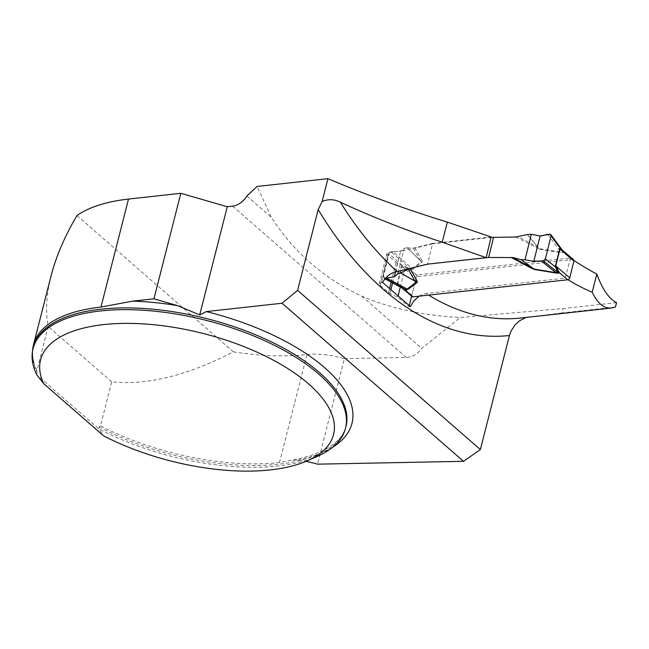 <?xml version="1.0" encoding="UTF-8"?>
<svg xmlns="http://www.w3.org/2000/svg" width="649" height="649" viewBox="0 0 649 649"><rect width="100%" height="100%" fill="white"/><g stroke="black" fill="none" stroke-linecap="round" stroke-linejoin="round"><path stroke-width="0.49" stroke-dasharray="3.25 2.43" d="M51.101 275.76C46.355 294.557 45.381 311.471 48.196 326.504L36.977 370.53A161.739 70.392 -165.7 0 1 33.78 361.923A161.739 70.392 -165.7 0 1 32.588 350.76M76.947 215.565L233.405 351.855C187.407 375.552 146.836 385.547 111.693 381.823L100.473 425.841A161.739 70.392 -165.7 0 0 279.468 462.534L289.916 460.482L296.877 460.1A50.387 21.928 14.3 0 1 305.939 461.39M233.405 351.855A161.739 70.392 -165.7 0 0 306.993 354.549A50.387 21.928 14.3 0 1 344.376 358.662L317.491 464.165M111.693 381.823L48.196 326.504M616.55 302.661L562.959 308.567L460.295 317.483C423.432 315.601 390.601 308.502 361.817 296.187C324.216 278.762 294.094 252.518 271.436 217.456L257.053 186.474M573.959 260.468A478.913 281.739 -96.3 0 1 570.325 258.002L416.828 274.916A478.913 281.739 83.7 0 1 405.382 266.569L396.101 262.18A478.913 281.739 -96.3 0 1 387.704 255.13L386.853 253.775L387.802 252.534L403.564 250.636L398.437 271.412L404.124 248.348L400.628 251.301L393.083 251.634L412.156 268.621L410.663 269.189L402.039 265.287L389.067 253.735L383.381 276.782L397.358 284.246L402.266 288.083M402.291 288.091L397.813 283.337L401.966 266.544L411.15 269.659L413.007 269.027L422.239 262.082L422.037 260.525L420.041 260.111L407.15 247.796L415.044 248.113L432.518 243.862L427.513 264.143L432.632 243.399L403.564 250.636M432.632 243.399L491.106 236.958M615.43 307.05L561.839 312.964L562.959 308.567M561.839 312.964L525.941 317.458M344.376 358.662L406.298 357.461C412.586 357.039 417.745 354.029 421.777 348.416L460.295 317.483M317.677 456.198A161.236 70.173 14.3 0 1 98.745 428.827L36.831 374.887L36.977 370.53M100.473 425.841L99.192 427.066L98.745 428.827L103.589 435.836M418.986 296.179L421.574 294.751L426.036 293.486A364.543 214.454 83.7 0 0 428.64 295.108M570.325 258.002L565.352 278.129L426.036 293.486M382.61 282.469L381.49 282.591A5.038 2.158 -166.1 0 0 379.389 283.759A5.038 2.158 -166.1 0 0 380.233 285.414L388.605 292.537A5.038 2.158 -166.1 0 0 389.992 293.421L397.805 297.242L408.975 306.742L409.259 305.59M411.588 296.147L416.828 274.916M408.975 306.742L410.403 306.588M567.94 279.743A364.543 214.454 -96.3 0 1 565.352 278.129M397.805 297.242L398.162 295.822M400.328 287.045L405.382 266.569M246.847 196.03L271.436 217.456M361.817 296.187L421.777 348.416M573.594 259.681A2.012 1.379 -49.6 0 0 572.726 259.454L418.013 276.498A2.012 1.379 -49.6 0 0 415.952 278.445L411.807 295.246A2.012 1.379 -49.6 0 0 412.123 296.601M490.993 237.42L432.518 243.862M515.939 236.99L539.457 249.159L527.718 234.5M421.355 265.692L408.967 268.791M539.457 249.159L561.028 252.712L564.452 252.412L562.975 250.652M547.886 234.573L560.971 252.218L539.4 248.672L537.721 247.139L518.218 236.715M527.345 234.549L537.721 247.139L536.374 247.918M407.15 247.796L421.396 261.677L412.156 268.621A8.064 6.879 -126.9 0 0 413.007 269.027M413.372 248.267L420.041 260.111L422.239 262.082M406.882 247.813L404.124 248.348M561.993 249.662L563.283 252.364L560.971 252.218A8.064 1.322 -80.7 0 0 561.028 252.712M393.083 251.634L391.12 251.788L389.067 253.735M383.381 276.782L384.565 278.372L385.555 278.243M385.027 278.875L383.859 278.251L385.173 278.697M563.77 252.834A8.064 4.746 -96.3 0 1 563.283 252.364L549.881 234.289M572.726 259.454L564.452 252.412A8.064 7.244 -152.6 0 1 563.145 251.917M398.113 283.84A8.064 1.063 161.9 0 1 397.358 284.246L397.22 282.883L401.366 266.082L402.039 265.287A8.064 5.914 -115.5 0 1 402.372 266.609M418.013 276.498L409.746 269.465L409.981 268.8M411.15 269.659A8.064 4.746 -96.3 0 1 410.663 269.189L391.12 251.788M395.557 271.842L400.628 251.301M279.468 462.534L306.993 354.549M99.192 427.066A161.236 70.173 -165.7 0 0 345.974 426.531C344.757 431.407 342.072 435.974 337.91 440.241C328.467 449.854 312.461 456.58 289.908 460.409M33.78 361.923C32.393 356.512 32.296 351.498 33.497 346.882A161.236 70.173 -165.7 0 0 37.277 373.134M332.767 447.153A166.274 72.364 14.3 0 1 296.877 460.1M527.653 317.061L520.709 318.034A364.543 214.454 83.7 0 0 528.375 316.955M381.49 282.591L388.986 252.242M380.233 285.414L387.704 255.13M388.605 292.537L389.627 288.424M391.169 282.153L396.101 262.18M389.992 293.421L390.941 289.559M392.588 282.907L397.496 263.015M232.585 206.147L406.298 357.461M422.037 260.525L415.044 248.113M411.807 295.246L397.813 283.337A8.064 3.448 -166.1 0 0 397.22 282.883M401.366 266.082A8.064 3.448 -166.1 0 1 401.966 266.544L415.952 278.445M379.389 283.759L386.877 253.451"/><path stroke-width="0.97" d="M486.174 257.677L442.212 242.182C406.996 230.663 373.061 217.35 340.409 202.245A364.543 214.454 83.7 0 0 397.229 271.542L427.513 264.143L486.174 257.677L491.106 236.958L447.331 222.112C406.371 209.505 366.571 195.016 327.932 178.662L257.053 186.474L246.847 196.03A16.12 10.992 -48.9 0 1 232.585 206.147L227.28 206.739L180.836 193.305L128.502 199.073A161.739 70.392 -165.7 0 0 76.947 215.565C64.673 236.414 56.065 256.485 51.101 275.76L33.497 344.838A161.739 70.392 -165.7 0 0 32.588 350.76M180.836 193.305L153.943 298.8L132.607 301.152L100.976 307.05A161.739 70.392 -165.7 0 0 33.497 344.838M592.204 292.212L596.837 274.04C602.369 289.235 608.94 298.775 616.55 302.661L615.43 307.05L611.512 308.032C604.073 308.786 597.64 303.513 592.204 292.212A364.543 214.454 -96.3 0 1 567.94 279.743M596.837 274.04A478.913 281.739 -96.3 0 1 573.959 260.468M227.28 206.739L199.697 314.919L177.469 305.606L153.943 298.8M327.932 178.662L322.115 201.514L318.18 209.57L297.591 290.354L282.039 303.237L206.317 311.577L199.697 314.919M305.939 461.39A50.387 21.928 14.3 0 1 317.491 464.165L463.532 461.325L480.365 449.562L509.441 335.501L511.161 330.86L514.908 325.125L519.2 321.004L525.941 317.458M43.702 383.673L36.831 374.887A161.236 70.173 14.3 0 1 33.05 348.643A161.236 70.173 14.3 0 1 206.617 320.468A161.236 70.173 14.3 0 1 345.519 428.291A161.236 70.173 14.3 0 1 317.677 456.198L307.407 460.758A151.16 65.784 -165.7 0 0 214.924 336.685A151.16 65.784 -165.7 0 0 43.702 383.673L103.589 435.836A151.16 65.784 -165.7 0 0 307.407 460.758M397.229 271.542C391.185 272.548 386.309 276.19 382.61 282.469L410.403 306.588L413.454 301.314L418.986 296.179M322.115 201.514C328.143 198.894 334.243 199.138 340.409 202.245M409.259 305.59L411.588 296.147M398.162 295.822L400.328 287.045M297.591 290.354L480.365 449.562M463.532 461.325L282.039 303.237M447.331 222.112L442.212 242.182M401.836 287.848L412.123 296.601A2.012 1.379 -49.6 0 0 412.991 296.836L567.705 279.784A2.012 1.379 -49.6 0 0 569.757 277.837L573.903 261.044A2.012 1.379 -49.6 0 0 573.594 259.681L562.983 250.66M541.355 261.02L555.925 272.661L558.237 272.791L555.276 266.836L545.371 258.927L543.318 260.874L533.811 261.352L525.033 259.811L531.32 234.33L527.345 234.549L515.939 236.99L490.993 237.42M534.435 269.497L531.361 268.256L532.569 268.013L521.155 259.641L513.067 257.58L534.354 269.108L555.925 272.661A8.064 1.322 99.3 0 1 556.006 273.051L534.435 269.497L521.155 259.641M427.513 264.143L488.608 257.466L513.067 257.58M427.496 264.2L421.355 265.692M410.063 268.516L417.015 280.863L417.226 282.42L400.668 273.01L414.889 280.985L408.221 269.14L400.96 272.888M417.226 282.42L407.986 289.365L404.725 289.803L401.869 287.864M562.951 250.628L559.909 249.127L555.763 265.928L559.43 272.75A8.064 7.244 27.4 0 0 558.075 272.466M525.033 259.811L521.496 259.689M493.629 237.128L488.608 257.466M531.32 234.33L540.09 235.928L549.881 234.289L550.896 234.678L551.066 235.879L559.957 247.877L561.92 249.565M385.555 278.243L386.553 278.088L407.118 289.065L416.35 282.12L414.889 280.985L417.015 280.863M386.553 278.088L394.349 276.725L397.837 273.837L400.668 273.01M408.967 268.791L408.221 269.14M397.837 273.837L398.437 271.412M551.066 235.879L545.371 258.927M402.867 288.391L405.617 289.616L407.118 289.065A8.064 6.879 53.1 0 1 407.986 289.365M560.29 249.208A8.064 6.741 59.6 0 1 559.957 247.877L555.276 266.836A8.064 1.882 -10 0 1 556.039 266.439M567.705 279.784L559.43 272.75L558.748 273.172A8.064 4.746 83.7 0 0 558.237 272.791L543.318 260.874M406.136 289.998A8.064 4.746 83.7 0 0 405.617 289.616L385.173 278.697M412.991 296.836L404.725 289.803L404.911 289.349M533.811 261.352L540.09 235.928C543.489 236.163 549.93 232.334 551.066 235.879L545.371 258.927C542.377 262.926 537.518 260.338 533.811 261.352L540.09 235.928M394.349 276.725L395.557 271.842M128.502 199.073L100.976 307.05M345.519 428.291L345.974 426.531A161.236 70.173 -165.7 0 0 207.063 318.708A161.236 70.173 -165.7 0 0 33.497 346.882L33.05 348.643M132.607 301.152A166.274 72.364 14.3 0 1 177.469 305.606M206.317 311.577A166.274 72.364 14.3 0 1 332.767 447.153M428.64 295.108A364.543 214.454 83.7 0 0 520.709 318.034L611.512 308.032M509.441 335.501A380.663 223.937 -96.3 0 1 318.18 209.57M389.627 288.424L391.169 282.153M390.941 289.559L392.588 282.907M558.748 273.172L556.006 273.051M531.361 268.256L510.917 257.329M555.268 265.457A8.064 3.448 13.9 0 0 555.763 265.928L569.757 277.837M573.903 261.044L559.909 249.127A8.064 3.448 13.9 0 1 559.414 248.664M550.896 234.678L562.066 249.751M385.027 278.875L402.745 288.334M561.831 249.435L562.943 250.628"/></g></svg>
